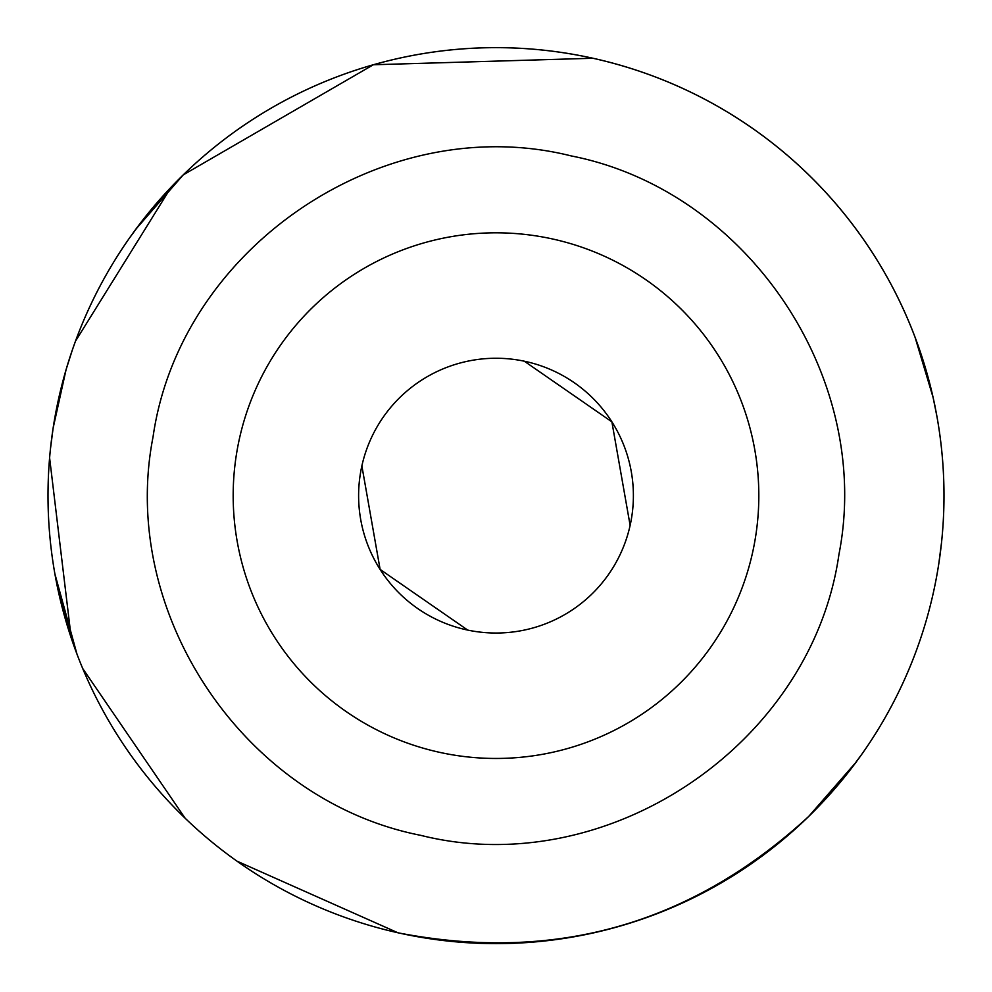 <?xml version="1.0" encoding="UTF-8"?>
<svg xmlns="http://www.w3.org/2000/svg" width="992" height="992" viewBox="0 0 992 992"><rect width="100%" height="100%" fill="white"/><g stroke="black" fill="none" stroke-linecap="round" stroke-linejoin="round"><path stroke-width="1.49" d="M935.047 406.36L932.083 392.993A448 448 0 0 0 135.904 229.115L183.26 174.865A448 448 0 0 1 933.373 592.596A448 448 0 0 1 399.032 933.013A448 448 0 0 0 856.096 762.154L808.74 816.404C691.771 924.147 555.21 963.021 399.032 933.013A448 448 0 0 1 58.627 398.672A448 448 0 0 1 915.008 337.094L933.112 397.494L935.047 406.534M141.31 221.96L129.555 237.919A448 448 0 0 0 75.454 341.223L72.503 349.531A448 448 0 0 0 399.032 933.013C555.21 963.021 691.771 924.147 808.74 816.404M850.69 769.308L862.42 753.387A448 448 0 0 0 916.546 650.058L919.497 641.737A448 448 0 0 0 925.933 621.55A448 448 0 0 1 919.497 641.737M941.582 542.128L938.866 563.22A448 448 0 0 0 937.018 416.888A448 448 0 0 1 925.945 621.538M915.008 337.094A448 448 0 0 0 592.968 58.255A448 448 0 0 1 915.008 337.094A448 448 0 0 0 592.968 58.255A448 448 0 0 1 915.008 337.094A448 448 0 0 0 183.26 174.865A448 448 0 0 1 592.968 58.255A448 448 0 0 0 183.26 174.865A448 448 0 0 1 592.968 58.255A448 448 0 0 0 183.26 174.865A448 448 0 0 1 592.968 58.255L373.364 64.753L183.26 174.865A448 448 0 0 1 592.968 58.255A448 448 0 0 0 183.26 174.865A448 448 0 0 1 592.968 58.255A448 448 0 0 0 183.26 174.865L144.125 218.352L183.26 174.865A448 448 0 0 1 915.008 337.094A448 448 0 0 0 592.968 58.255A448 448 0 0 1 915.008 337.094A448 448 0 0 0 592.968 58.255A448 448 0 0 1 915.008 337.094A448 448 0 0 0 592.968 58.255A448 448 0 0 1 934.997 406.311M76.992 654.187L60.227 599.552L54.882 573.86L76.992 654.187L59.904 598.188L76.992 654.187M72.788 642.593L56.953 584.734L72.788 642.593M50.418 449.14L53.134 428.048L66.055 369.731M72.515 349.469L75.454 341.223L171.269 187.004M847.875 772.929L817.805 807.314L847.875 772.929M932.096 393.08L919.373 349.159L932.096 393.08M933.112 397.507L937.018 416.888M571.305 155.942C747.77 190.65 873.555 377.94 838.947 554.416C811.729 744.67 607.129 882.099 420.695 835.338C244.23 800.618 118.445 613.341 153.053 436.864C180.271 246.599 384.871 109.17 571.305 155.942M552.891 239.047A262.83 262.83 0 0 1 752.593 552.519A262.83 262.83 0 0 1 439.109 752.234A262.83 262.83 0 0 1 239.407 438.749A262.83 262.83 0 0 1 552.891 239.047M630.131 525.376A137.38 137.38 0 0 1 466.265 629.771A137.38 137.38 0 0 1 361.869 465.905A137.38 137.38 0 0 1 525.735 361.51A137.38 137.38 0 0 1 630.131 525.376L611.878 421.836L524.297 361.2M361.869 465.905L380.122 569.433L467.703 630.081M397.916 932.765L236.939 861.13M185.12 818.202L82.708 668.509M71.263 638.116L49.6 457.858M50.443 449.004L53.047 428.606M66.216 369.21L72.453 349.655M916.546 650.058A448 448 0 0 1 862.42 753.387M856.183 762.104L847.813 772.991A448 448 0 0 1 399.032 933.013M144.187 218.277L135.817 229.177M56.953 584.92L59.917 598.275"/></g></svg>
